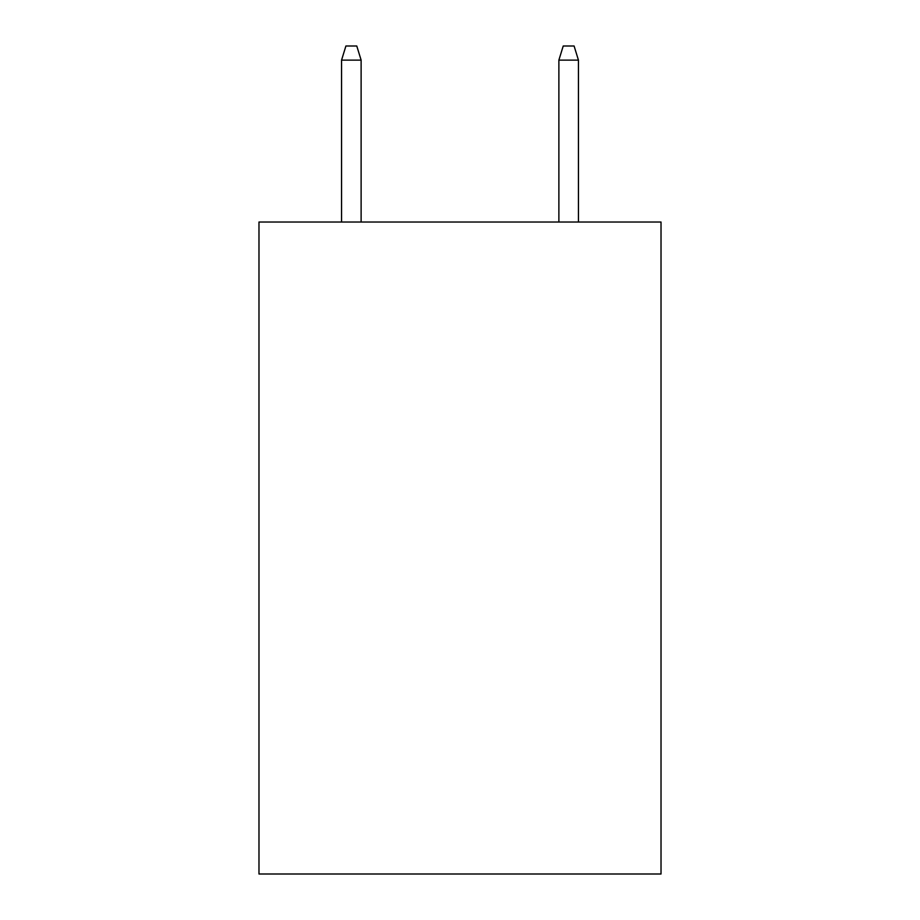 <?xml version="1.0" encoding="UTF-8"?>
<svg xmlns="http://www.w3.org/2000/svg" width="920" height="920" viewBox="0 0 920 920"><rect width="100%" height="100%" fill="white"/><g stroke="black" fill="none" stroke-linecap="round" stroke-linejoin="round"><path stroke-width="1.38" d="M661.02 222.03L661.02 874L258.98 874L258.98 222.03L661.02 222.03M361.123 222.03L361.123 60.122L341.561 60.122L341.561 222.03M341.561 60.122L345.909 46L356.776 46L361.123 60.122M558.877 60.122L563.224 46L574.091 46L578.438 60.122L558.877 60.122L558.877 222.03M578.438 60.122L578.438 222.03"/></g></svg>
